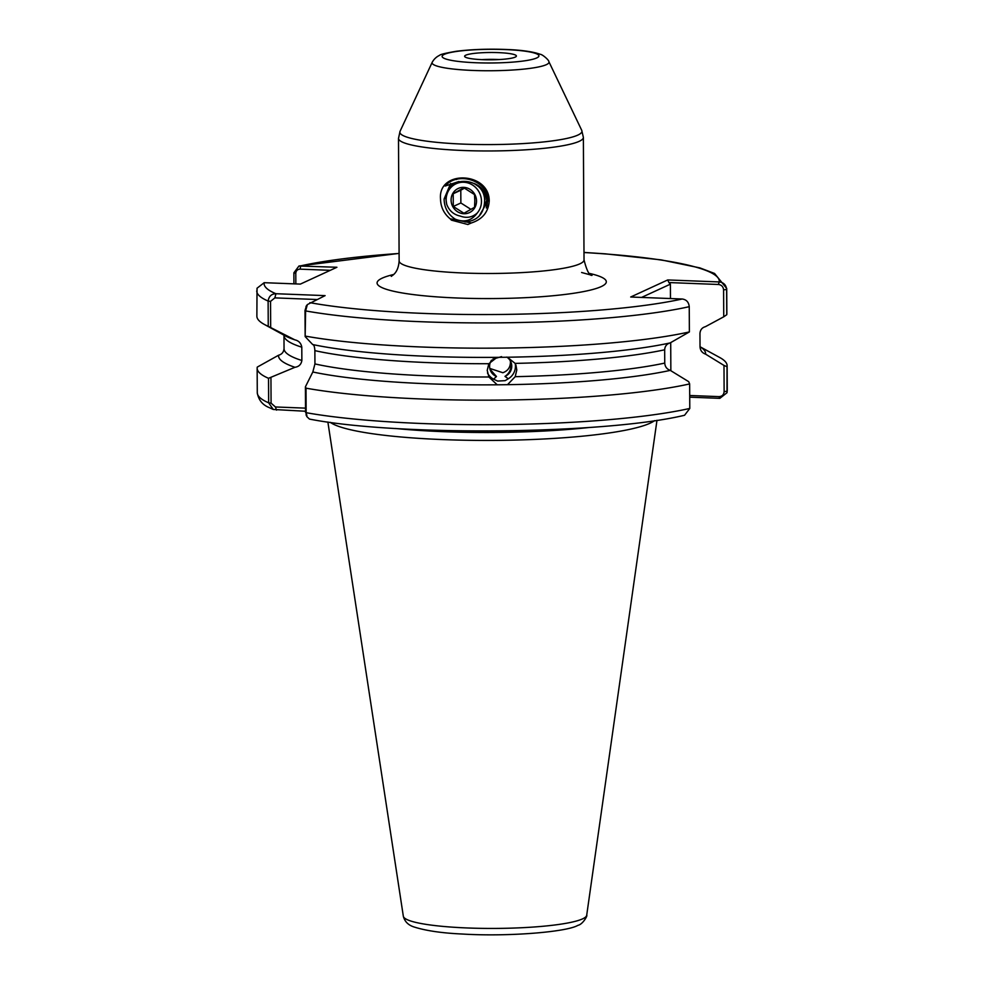 <?xml version="1.0" encoding="UTF-8"?>
<svg xmlns="http://www.w3.org/2000/svg" width="984" height="984" viewBox="0 0 984 984"><rect width="100%" height="100%" fill="white"/><g stroke="black" fill="none" stroke-linecap="round" stroke-linejoin="round"><path stroke-width="1.48" d="M440.524 199.1C437.696 169.58 489.442 171.622 489.22 201.007C488.433 212.027 482.48 219.346 471.336 222.962L467.843 224.512L451.471 220.158L450.143 218.78C443.932 213.651 440.721 207.083 440.524 199.1M445.727 198.682L448.027 190.687M458.95 181.487L445.162 186.037C456.92 171.45 487.646 179.432 488.027 200.687L479.073 216.16M484.153 206.64L486.711 200.342C485.973 192.163 481.742 186.53 473.993 183.405L478.605 186.616C482.726 190.146 484.829 194.574 484.94 199.875M515.235 57.109A25.879 3.653 179.7 0 1 487.695 59.803A25.879 3.653 179.7 0 1 464.719 56.592A25.879 3.653 179.7 0 1 465.789 55.19A25.879 3.653 179.7 0 1 495.432 52.533A25.879 3.653 179.7 0 1 516.305 56.322A25.879 3.653 179.7 0 1 515.235 57.109M510.29 360.759L510.438 362.309C510.302 367.487 507.769 370.956 502.861 372.727L490.032 368.496M501.569 356.638L492.812 359.16M507.51 384.683A213.528 30.172 179.7 0 0 670.288 370.378C666.881 369.184 665.024 366.749 664.741 363.084L664.667 349.8C664.926 346.159 666.746 343.871 670.141 342.924A213.528 30.172 179.7 0 1 507.363 357.229L515.136 363.391L515.997 365.396L516.784 369.996L515.21 376.675L507.51 384.683L497.228 384.805L488.876 376.995L487.228 370.353L488.814 363.711L497.08 357.352A213.528 30.172 179.7 0 1 313.281 344.658A213.528 30.172 179.7 0 1 312.678 344.535L305.151 336.589L305.015 310.452L306.344 306.172M489.958 369.172L496.465 376.478L493.587 379.184A14.797 14.625 -18.9 0 1 487.486 372.973M493.587 379.184L497.646 381.079L505.099 380.66L508.285 378.791A14.797 14.625 -18.9 0 0 515.198 363.502M506.785 357.081A11.095 10.972 -18.9 0 1 504.989 376.38C509.245 373.514 511.262 369.406 511.04 364.055M496.465 376.478A11.095 10.972 -18.9 0 1 491.52 360.169M330.28 422.345A165.127 23.333 -0.3 0 0 483.328 440.426A165.127 23.333 -0.3 0 0 650.104 423.194A165.127 23.333 -0.3 0 0 654.569 420.648M508.285 378.791L504.989 376.38M499.109 59.557A22.189 3.136 -0.3 0 0 481.951 59.643M450.143 218.78L471.336 222.962M700.042 346.774A213.528 30.172 179.7 0 1 705.565 354.129C702.158 352.936 700.313 350.501 700.018 346.835L699.956 333.551C700.202 329.911 702.023 327.611 705.417 326.676L723.744 316.799L723.597 289.862C723.228 286.651 721.481 284.856 718.369 284.474L668.911 282.556L670.399 284.155L670.473 298.546M488.814 363.711A208.005 29.385 179.7 0 1 314.868 350.624L314.942 363.92A208.005 29.385 -0.3 0 0 488.876 376.995M305.544 411.251L273.281 409.479L268.657 402.825L268.521 378.299A234.992 33.198 179.7 0 1 257.144 368.176A234.992 33.198 179.7 0 1 257.267 367.094L278.583 355.224C281.978 354.289 283.798 352.001 284.056 348.348M689.649 383.92A234.992 33.198 179.7 0 1 306.024 388.176L306.147 412.69L306.947 416.724L309.468 419.086C397.585 436.392 605.344 434.325 684.569 415.26L689.784 408.446L689.649 383.92L688.714 381.681L670.288 370.378M700.042 346.749L719.796 357.549A234.992 33.198 179.7 0 1 727.127 365.716A234.992 33.198 179.7 0 1 727.028 366.712L727.016 392.714L719.845 398.348L689.722 397.179M268.521 378.299L294.954 367.29A213.528 30.172 179.7 0 1 278.583 355.224M497.228 384.805A213.528 30.172 179.7 0 1 312.826 371.989L305.409 386.81L306.024 388.176M301.867 360.476L301.793 347.18A208.005 29.385 179.7 0 1 283.97 335.396L284.044 348.68A208.005 29.385 -0.3 0 0 301.867 360.476C301.215 364.424 298.915 366.688 294.954 367.29M264.204 324.351L285.065 335.765A213.528 30.172 179.7 0 0 294.819 339.837L268.251 326.307A234.992 33.198 179.7 0 1 264.204 324.351A234.992 33.198 179.7 0 1 256.873 316.184L257.033 288.226L264.179 282.691A227.599 32.152 -0.3 0 0 275.938 293.724L325.114 295.618L307.352 304.585L305.618 310.919L305.151 336.589M507.363 357.229L497.08 357.352M305.753 336.184A234.992 33.198 179.7 0 0 689.378 331.928L670.141 342.924M689.378 331.928L689.243 306.676C688.763 302.149 686.414 299.591 682.195 299.001L630.695 297.008L667.73 279.948L719.23 281.941C723.646 282.433 726.118 284.942 726.622 289.456L726.758 314.72L723.744 316.799M293.933 283.847L293.872 272.802L298.964 266.012L336.909 267.267L300.378 284.093L264.179 282.691M268.251 326.307L268.115 301.055C268.89 296.282 271.498 293.847 275.938 293.724L274.856 297.881L270.538 301.375L270.674 327.524M312.826 371.989L314.942 363.92M301.793 347.18C301.104 343.182 298.767 340.735 294.819 339.837L295.68 340.083M314.868 350.624C314.646 346.749 313.908 344.72 312.678 344.535M689.71 395.494L718.947 396.626C722.071 396.478 723.793 394.818 724.126 391.632L723.99 365.433L705.565 354.129M723.99 365.433L727.028 366.712M723.597 289.862L726.622 289.456A234.992 33.198 179.7 0 0 726.721 288.472L726.856 313.724A234.992 33.198 179.7 0 1 726.758 314.72M699.968 333.219L699.956 333.551A208.005 29.385 179.7 0 0 699.968 333.219L700.03 346.503A208.005 29.385 -0.3 0 1 700.018 346.835M330.292 270.317L300.108 269.149C297.5 269.272 296.061 270.661 295.79 273.306L295.84 283.921M670.707 342.617L670.854 370.734M670.399 284.155L641.568 297.426M270.944 377.733L271.08 403.145L275.434 406.97L305.532 408.139M316.688 299.505L274.856 297.881M306.91 415.26L305.544 412.222L305.409 386.81M718.369 284.474L719.23 281.941A227.599 32.152 -0.3 0 0 583.979 252.519M668.911 282.556L667.73 279.948M719.845 398.348L718.947 396.626M399.098 253.478A227.599 32.152 -0.3 0 0 300.71 265.865L300.108 269.149M276.541 410.131L275.434 406.97M463.956 213.257L453.267 206.468L453.206 193.737L463.821 187.772L474.497 194.561L474.829 200.785L474.559 207.292L463.956 213.257M476.527 201.043A13.309 12.583 65.3 0 1 463.882 213.725A13.309 12.583 65.3 0 1 451.09 200.06A13.309 12.583 65.3 0 1 463.735 187.366A13.309 12.583 65.3 0 1 476.527 201.043M446.711 204.352C449.196 210.76 453.673 214.66 460.155 216.037C466.478 218.423 472.148 217.452 477.154 213.122A18.487 17.478 -114.7 0 0 481.471 201.228A18.487 17.478 -114.7 0 0 463.71 182.249A18.487 17.478 -114.7 0 0 446.146 199.863A18.487 17.478 -114.7 0 0 446.711 204.352L446.035 199.838C444.547 174.057 485.087 176.001 484.632 200.982C483.98 213.885 477.449 220.896 465.014 222.003M486.317 207.993L487.572 200.183L485.419 190.958M457.129 179.211L456.392 179.531M450.574 183.553L444.091 199.051C444.337 207.858 448.064 214.561 455.284 219.186C464.337 222.741 471.619 220.723 477.154 213.122M486.908 206.578L487.732 200.109L486.428 192.975M450.721 183.504L444.264 198.977M446.884 193.085L446.576 194.635M447.253 192.188L447.043 193.048M487.474 197.083L487.301 195.361M464.509 188.153L460.795 190.232L460.869 202.975L470.93 209.371M460.795 190.232L453.206 193.737M460.869 202.975L453.267 206.468M536.735 57.945A48.401 6.839 -0.3 0 0 504.853 49.544A48.401 6.839 -0.3 0 0 444.288 54.366A48.401 6.839 -0.3 0 0 476.17 62.755A48.401 6.839 -0.3 0 0 536.735 57.945M432.222 62.25C433.956 59.138 436.441 56.801 439.7 55.264C440.045 54.477 445.469 53.161 455.949 51.328C470.942 49.397 487.769 48.794 506.452 49.483C521.741 50.061 533.045 51.685 540.376 54.341C542.479 54.403 549.06 60.172 548.863 61.635A58.45 8.253 179.7 0 1 546.366 64.649A58.45 8.253 179.7 0 1 479.884 70.663A58.45 8.253 179.7 0 1 432.222 62.25L400.045 131.327A91.057 12.866 -0.3 0 0 474.3 144.451A91.057 12.866 -0.3 0 0 577.879 135.079A91.057 12.866 -0.3 0 0 581.753 130.38L583.377 137.416A92.447 13.063 179.7 0 1 579.232 141.315A92.447 13.063 179.7 0 1 477.117 150.884A92.447 13.063 179.7 0 1 398.495 138.387L399.135 260.895A92.447 13.063 -0.3 0 0 477.757 273.404A92.447 13.063 -0.3 0 0 579.871 263.835A92.447 13.063 -0.3 0 0 584.029 259.936C586.784 270.76 589.465 275.889 592.048 275.335L581.606 272.494M582.589 918.871A91.709 12.952 -0.3 0 0 586.698 915.268C587.829 915.317 582.872 924.406 577.916 925.341C566.932 931.983 508.421 936.842 462.714 934.05C442.369 933.139 426.281 930.827 414.448 927.1C408.421 925.304 404.719 921.688 403.329 916.227A91.709 12.952 -0.3 0 0 482.246 928.367A91.709 12.952 -0.3 0 0 582.589 918.871M589.601 273.454A114.636 16.199 179.7 0 1 601.175 286.615A114.636 16.199 179.7 0 1 457.732 298.017A114.636 16.199 179.7 0 1 382.21 278.14A114.636 16.199 179.7 0 1 393.711 274.474M395.383 428.471A163.049 23.038 -0.3 0 0 589.527 427.45M443.575 430.525A162.901 23.013 -0.3 0 0 541.36 430.008M515.21 376.675A208.005 29.385 -0.3 0 0 664.741 363.084M664.667 349.8A208.005 29.385 179.7 0 1 515.136 363.391M257.144 368.176L257.279 392.702A234.992 33.198 -0.3 0 0 268.657 402.825L271.08 403.145M305.544 412.222L306.147 412.69A234.992 33.198 -0.3 0 0 689.784 408.446M309.849 302.654A227.599 32.152 -0.3 0 0 682.195 299.001M270.538 301.375L268.115 301.055A234.992 33.198 179.7 0 1 256.738 290.932M689.243 306.676A234.992 33.198 179.7 0 1 305.618 310.919L305.015 310.452M724.126 391.632L727.164 391.226A234.992 33.198 -0.3 0 0 727.262 390.242L727.016 392.714M293.872 272.802L295.79 273.306M391.374 276.332L391.275 276.381C392.001 275.471 398.286 273.331 399.135 260.895M548.863 61.635L581.753 130.38M586.698 915.268L656.98 420.291M583.377 137.416L584.029 259.936M283.97 335.396L283.675 334.154M273.281 409.479L269.542 407.745C262.58 405.027 258.485 400.008 257.279 392.702M727.127 365.716L727.262 390.242M700.337 347.758L700.03 346.503M726.721 288.472L714.569 273.466L699.845 267.882L661.199 259.887L605.467 253.847L583.979 252.421M399.098 253.392L298.964 266.012M403.329 916.227L327.869 422.013M398.495 138.387L400.045 131.327M306.012 414.744L306.947 416.724M305.987 306.467L307.352 304.585"/></g></svg>

